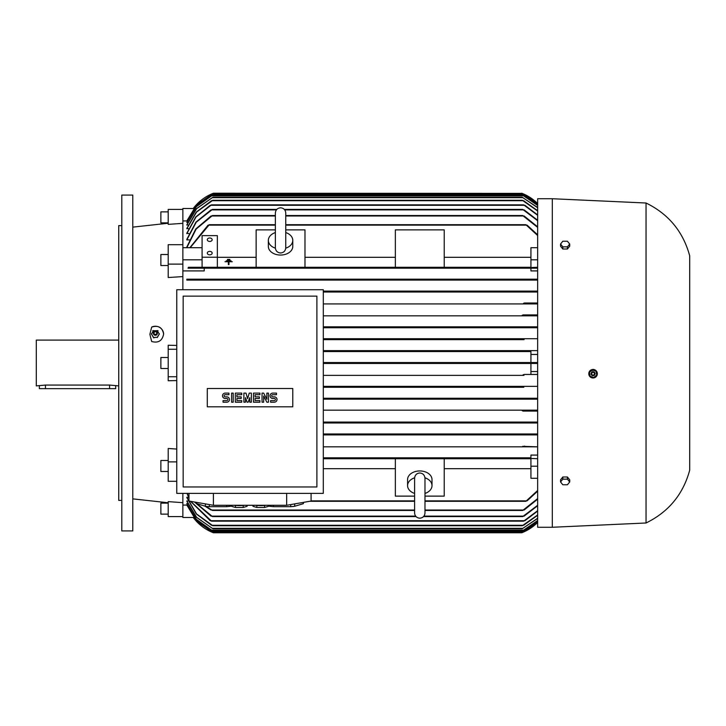 <?xml version="1.0" encoding="UTF-8"?>
<svg xmlns="http://www.w3.org/2000/svg" width="726" height="726" viewBox="0 0 726 726"><rect width="100%" height="100%" fill="white"/><g stroke="black" fill="none" stroke-linecap="round" stroke-linejoin="round"><path stroke-width="1.09" d="M275.39 248.192A12.215 8.639 180 0 1 268.348 240.37A12.215 8.639 180 0 1 275.372 232.556M285.754 247.802L285.754 212.99C285.445 209.841 283.712 208.108 280.563 207.799C277.405 208.108 275.68 209.841 275.372 212.99L275.372 247.802C275.68 250.951 277.405 252.684 280.563 252.993C283.712 252.684 285.445 250.951 285.754 247.802L285.754 247.611M285.754 232.556A12.215 8.639 180 0 1 292.778 240.37A12.215 8.639 180 0 1 285.735 248.192M292.778 240.37L292.778 246.413A12.215 8.639 180 0 1 280.563 255.053A12.215 8.639 180 0 1 268.348 246.413L268.348 240.37M285.754 229.87L304.984 229.87L304.984 267.277L256.133 267.277L256.133 229.87L275.372 229.87M395.361 257.313L304.984 257.313M304.984 267.277L395.361 267.277L395.361 229.87L444.221 229.87L444.221 267.277L395.361 267.277M444.221 267.277L530.933 267.277L530.933 247.711L537.648 247.711M530.933 257.313L444.221 257.313M217.355 267.277L217.355 235.623L202.091 235.623L202.091 267.277L256.133 267.277M256.133 257.313L217.355 257.313M226.213 260.797L231.095 260.806M228.962 261.741L232.32 261.741L228.962 261.741M228.354 264.554L228.962 264.582L228.354 264.554L228.354 262.177M224.996 261.741L232.32 261.741M227.438 259.844L229.879 259.872L229.879 259.409L227.438 259.409L229.879 259.872M228.962 262.177L228.962 264.554M202.091 257.213L217.355 257.213M207.282 253.111A2.441 1.724 180 0 1 209.723 251.377A2.441 1.724 180 0 1 212.164 253.111A2.441 1.724 180 0 1 209.723 254.835A2.441 1.724 180 0 1 207.282 253.111M207.282 239.725A2.441 1.724 180 0 1 209.723 237.992A2.441 1.724 180 0 1 212.164 239.725A2.441 1.724 180 0 1 209.723 241.449A2.441 1.724 180 0 1 207.282 239.725M193.57 208.507L182.861 208.507L182.861 244.689L168.205 244.689L168.205 264.119L182.861 264.119L182.861 247.711L202.091 247.711M182.861 259.799L202.091 259.799M275.372 224.688L209.297 224.688L190.185 247.711M207.718 225.523L209.46 224.77M189.858 247.711L208.081 225.142M537.648 235.514L525.86 224.688L285.754 224.688M525.706 224.77L527.439 225.523M537.648 267.277L525.86 267.74L526.096 267.277L209.07 267.277L209.297 267.74L209.07 267.277L188.47 267.277L188.016 268.193L204.233 268.193L204.233 270.916L182.861 270.916M537.648 270.916L530.933 270.916L530.933 268.193L537.648 268.193L188.016 268.193M209.46 267.477L207.718 267.994M527.439 267.994L525.706 267.477M530.933 268.193L204.233 268.193M530.933 259.799L537.648 259.799M527.085 225.142L537.648 234.834M189.413 239.87L186.827 239.87L186.827 239.344L195.938 222.111L211.039 209.878M188.96 233.645L186.827 233.227L195.766 216.92L210.241 205.295M188.524 228.763L186.827 228.445L196.329 212.01L211.538 200.721M188.107 225.078L186.827 224.842L196.437 208.671L212.972 197.209L196.601 208.698L186.827 225.078M187.716 222.492L186.827 222.338L196.256 206.62L212.264 195.376L196.365 206.647L186.827 222.492M187.344 220.949L182.861 220.904M189.885 247.648L186.827 247.648L186.827 246.985L195.766 228.999L211.039 215.985M275.372 215.531L212.482 215.531L196.111 229.117L186.827 247.648M210.531 216.384L212.627 215.586M537.648 227.392L522.675 215.531L285.754 215.531M522.529 215.586L524.626 216.384M186.827 220.949L196.329 205.295L212.155 194.151L196.837 204.687L186.827 220.904M522.911 193.697L521.767 193.234A45.802 45.802 0 0 1 537.648 203.579L522.911 193.697L212.255 193.697L213.39 193.234A45.802 45.802 0 0 0 193.243 208.507L213.39 193.234L522.13 193.379M537.648 204.06L523.001 194.151L537.648 203.988M212.155 194.151L523.001 194.151M537.648 205.44L522.902 195.376L537.648 205.304M212.264 195.376L522.902 195.376M537.648 207.736L522.185 197.209L537.648 207.527M212.972 197.209L522.185 197.209M537.648 211.003L522.266 200.258L212.89 200.258L196.546 212.056L186.827 228.763M210.803 201.156L212.936 200.276M522.221 200.276L524.353 201.156M537.648 215.304L523.627 204.841L211.529 204.841L196.011 217.001L186.827 233.645M209.623 205.73L211.593 204.868M523.564 204.868L525.533 205.73M276.797 209.424L212.446 209.424L196.238 222.201L186.827 239.87M210.467 210.295L212.555 209.46M537.648 220.713L522.711 209.424L284.329 209.424M522.611 209.46L524.698 210.295M524.127 215.985L537.648 226.83M524.118 209.878L537.648 220.259M524.925 205.295L537.648 214.932M523.618 200.721L537.648 210.721M526.096 267.277L525.86 267.74M182.861 209.424L168.205 209.424L168.205 224.37L182.861 223.336M182.861 244.689L182.861 247.711M182.861 264.119L182.861 289.719M323.306 326.818L537.648 326.818L522.185 327.281L523.047 326.818L323.306 326.818M537.648 315.828L323.306 315.828L537.648 315.828M523.019 314.912L537.648 314.912M537.648 303.922L323.306 303.922L537.648 303.922M524.226 303.005L537.648 303.005M537.648 292.015L323.306 292.015L537.648 292.015M522.711 291.553L523.237 291.099L323.306 291.099L537.648 291.099M186.827 280.1L537.648 280.1L186.827 280.1L186.827 279.183L537.648 279.183M212.627 279.419L210.531 279.873M186.827 279.183L212.065 279.183L212.482 279.646L212.065 279.183L523.092 279.183L522.675 279.646L523.51 280.018M524.626 279.873L522.529 279.419M524.698 291.743L522.611 291.362M525.533 303.622L523.564 303.296M524.353 315.501L522.221 315.238M323.306 493.371L323.306 289.719L176.754 289.719L176.754 493.371L323.306 493.371M183.161 486.964L316.899 486.964L316.899 296.135L183.161 296.135L183.161 486.964M292.778 406.814L207.282 406.814L207.282 388.492L292.778 388.492L292.778 406.814M274.337 402.195A2.668 2.668 0 0 0 277.014 399.527A2.668 2.668 0 0 0 274.337 396.85L272.74 396.85A1.071 1.071 0 0 1 271.669 395.788A1.071 1.071 0 0 1 272.74 394.717L276.479 394.717L276.479 393.111L272.74 393.111A2.668 2.668 0 0 0 270.063 395.788A2.668 2.668 0 0 0 272.74 398.456L274.337 398.456A1.071 1.071 0 0 1 275.408 399.527A1.071 1.071 0 0 1 274.337 400.598L270.598 400.598L270.598 402.195L274.337 402.195M259.917 400.598L259.917 402.195L253.501 402.195L253.501 393.111L259.917 393.111L259.917 394.717L255.107 394.717L255.107 396.85L259.382 396.85L259.382 398.456L255.107 398.456L255.107 400.598L259.917 400.598M241.749 400.598L241.749 402.195L235.333 402.195L235.333 393.111L241.749 393.111L241.749 394.717L236.939 394.717L236.939 396.85L241.214 396.85L241.214 398.456L236.939 398.456L236.939 400.598L241.749 400.598M226.784 402.195A2.668 2.668 0 0 0 229.461 399.527A2.668 2.668 0 0 0 226.784 396.85L225.187 396.85A1.071 1.071 0 0 1 224.116 395.788A1.071 1.071 0 0 1 225.187 394.717L228.926 394.717L228.926 393.111L225.187 393.111A2.668 2.668 0 0 0 222.51 395.788A2.668 2.668 0 0 0 225.187 398.456L226.784 398.456A1.071 1.071 0 0 1 227.855 399.527A1.071 1.071 0 0 1 226.784 400.598L223.045 400.598L223.045 402.195L226.784 402.195M233.2 393.111L233.2 402.195L231.594 402.195L231.594 393.111L233.2 393.111M245.488 397.657L245.488 402.195L243.882 402.195L243.882 393.111L246.023 393.111L247.62 398.719L249.227 393.111L251.368 393.111L251.368 402.195L249.762 402.195L249.762 397.657L248.156 402.195L247.094 402.195L245.488 397.657M263.656 396.051L263.656 402.195L262.05 402.195L262.05 393.111L263.656 393.111L266.859 399.255L266.859 393.111L268.466 393.111L268.466 402.195L266.859 402.195L263.656 396.051M311.091 493.371L311.091 501.04L286.67 505.287L213.39 505.287L188.96 501.04L188.96 493.371M234.389 505.287A7.941 1.379 0 0 0 239.344 505.586A7.941 1.379 0 0 0 244.299 505.287M290.745 504.57L290.745 506.666L273.43 506.666L273.43 505.287M303.341 502.383L303.341 503.662L294.683 506.267A21.372 3.712 180 0 1 290.745 506.666M294.683 506.267L294.683 503.889M303.459 502.365L303.459 503.272A21.372 3.712 180 0 1 303.341 503.662M226.63 505.287L226.63 506.666L209.315 506.666L209.315 504.57M231.585 505.958L230.559 506.267A21.372 3.712 180 0 1 226.63 506.666M230.559 506.267L230.559 505.287M255.761 505.287A7.941 1.379 0 0 0 260.716 505.586A7.941 1.379 0 0 0 265.671 505.287M268.475 505.287L268.475 506.312L264.591 507.474L264.591 505.405M264.591 507.474L256.841 507.474L256.841 505.405M256.841 507.474L252.957 506.312L252.957 505.287M209.315 506.666A21.372 3.712 180 0 1 205.376 506.267L196.719 503.662A21.372 3.712 180 0 1 196.601 503.272L196.601 502.365M196.719 503.662L196.719 502.383M205.376 503.889L205.376 506.267M273.43 506.666A21.372 3.712 180 0 1 269.491 506.267L268.475 505.958M269.491 505.287L269.491 506.267M247.103 505.287L247.103 506.312L243.219 507.474L243.219 505.405M243.219 507.474L235.46 507.474L235.46 505.405M235.46 507.474L231.585 506.312L231.585 505.287M213.39 505.287L213.39 493.371M286.67 505.287L286.67 493.371M537.648 399.182L323.306 399.182L523.047 399.182L522.421 398.52M522.166 398.819L524.308 398.628M323.306 398.265L537.648 398.265L323.306 398.265M523.8 387.276L323.306 387.276L523.8 387.276L522.902 386.813L524.09 386.359L537.648 386.359L323.306 386.359L524.09 386.359M523.981 375.369L323.306 375.369L523.981 375.369L523.001 374.906L524.118 374.453L537.648 374.453L530.933 374.453L530.933 363.454L323.306 363.454L522.911 363.454L521.767 363L522.911 362.546L537.648 362.546M530.933 374.453L524.108 374.453M530.933 351.547L323.306 351.547L530.933 351.547L530.933 362.546L323.306 362.546L522.847 362.546M524.108 351.547L523.001 351.094L523.981 350.631L537.648 350.631L323.306 350.631L523.981 350.631L523.001 351.094M524.09 339.641L323.306 339.641L524.09 339.641L522.902 339.187L523.8 338.724L537.648 338.724L323.306 338.724L523.8 338.724L522.902 339.187M323.306 327.735L537.648 327.735L323.306 327.735M524.308 327.372L522.166 327.181M530.933 371.549L537.648 371.549M537.648 363.454L522.911 363.454M530.933 354.451L537.648 354.451M176.754 349.26L168.205 349.26L168.205 380.751L176.754 380.569M176.754 376.74L168.205 376.74M530.933 457.807L323.306 457.807L530.933 457.807L530.933 455.084L537.648 455.084M537.648 446.817L323.306 446.817L523.092 446.817L522.675 446.354L537.648 446.817M537.648 434.901L323.306 434.901L523.237 434.901L522.711 434.447M323.306 433.985L537.648 433.985L323.306 433.985M537.648 422.995L323.306 422.995L537.648 422.995M323.306 422.078L537.648 422.078L323.306 422.078M523.019 411.088L537.648 411.088M323.306 410.172L537.648 410.172L323.306 410.172M522.221 410.762L524.353 410.499M523.564 422.704L525.533 422.378M522.611 434.638L524.698 434.257M522.529 446.581L524.626 446.127M414.6 496.13L395.361 496.13L395.361 458.723L323.306 458.723L526.096 458.723L525.86 458.26L537.648 458.723M323.306 468.687L395.361 468.687M395.361 458.723L444.221 458.723L444.221 496.13L424.982 496.13M414.6 493.444A12.215 8.639 0 0 1 407.576 485.63L407.576 479.587A12.215 8.639 0 0 1 419.791 470.947A12.215 8.639 0 0 1 432.006 479.587L432.006 485.63A12.215 8.639 0 0 1 424.982 493.444M424.964 477.808A12.215 8.639 0 0 1 432.006 485.63M424.982 478.352L424.982 478.198C424.619 474.995 422.886 473.261 419.791 473.007C416.697 473.261 414.963 474.995 414.6 478.198L414.6 513.01C414.909 516.159 416.642 517.892 419.791 518.201C422.94 517.892 424.674 516.159 424.982 513.01L424.982 493.235M407.576 485.63A12.215 8.639 0 0 1 414.619 477.808M444.221 468.687L530.933 468.687M537.648 478.289L530.933 478.289L530.933 458.723L444.221 458.723M525.706 458.523L527.439 458.006M527.439 500.477L525.706 501.23M309.53 501.312L414.6 501.312M424.982 501.312L525.86 501.312L537.648 490.486M537.648 491.166L527.085 500.858M530.933 466.201L537.648 466.201M176.754 461.881L168.205 461.881L168.205 481.311L176.754 481.311M193.57 517.493L182.861 517.493L182.861 493.371M182.861 505.096L187.344 505.051M186.827 503.508L196.365 519.353L212.264 530.624L196.256 519.38L186.827 503.662L187.716 503.508M186.827 500.922L196.601 517.302L212.972 528.791L196.437 517.329L186.827 501.158L188.107 500.922M211.538 525.279L196.329 513.99L186.827 497.555L188.524 497.237M211.039 510.015L204.868 506.113M212.627 510.414L210.531 509.616M205.885 506.331L212.482 510.469L414.6 510.469M524.626 509.616L522.529 510.414M424.982 510.469L522.675 510.469L537.648 498.608M211.039 516.122L194.486 502.002M212.555 516.54L210.467 515.705M194.886 502.065L212.446 516.576L416.025 516.576M524.698 515.705L522.611 516.54M423.557 516.576L522.711 516.576L537.648 505.287M210.241 520.705L190.511 501.312M188.96 498.227L187.027 493.371M211.593 521.132L209.623 520.27M190.747 501.348L211.529 521.159L523.627 521.159L537.648 510.696M187.172 493.371L188.96 497.818M525.533 520.27L523.564 521.132M212.936 525.724L210.803 524.844M186.827 497.237L196.546 513.944L212.89 525.742L522.266 525.742L537.648 514.997M524.353 524.844L522.221 525.724M537.648 518.473L522.185 528.791L537.648 518.264M212.972 528.791L522.185 528.791M537.648 520.696L522.902 530.624L537.648 520.56M212.264 530.624L522.902 530.624M186.827 505.096L196.837 521.313L212.155 531.849L523.001 531.849L537.648 521.94M186.827 505.051L196.329 520.705L212.155 531.849M537.648 522.012L523.001 531.849M522.475 532.485L212.255 532.303L213.39 532.766L193.243 517.493A45.802 45.802 0 0 0 213.39 532.766L213.272 532.721M213.39 532.766L521.767 532.766A45.802 45.802 0 0 0 537.648 522.421L522.684 532.394M537.648 515.278L523.618 525.279M537.648 511.068L524.925 520.705M537.648 505.741L524.118 516.122M537.648 499.17L524.127 510.015M521.894 363.2L522.411 363.408M182.861 516.576L168.205 516.576L168.205 501.63L182.861 502.664M552.304 198.733L537.648 198.733L537.648 527.267L552.304 527.267L552.304 198.733L646.04 203.008L646.04 522.992L552.304 527.267M591.436 377.674L593.078 378.001L597.053 375.251A4.274 4.274 0 0 0 594.594 369.734A4.274 4.274 0 0 0 589.067 372.193L588.868 372.91M588.786 373.736L589.122 375.369M589.521 376.122L590.692 377.275M597.262 374.534L595.438 370.169M594.685 369.77L589.503 371.349M589.067 372.193A4.274 4.274 0 0 0 590.156 376.858A4.274 4.274 0 0 0 597.053 375.251M589.839 376.086L593.877 377.638M593.496 377.692L596.854 374.97M589.403 372.111L590.084 376.386M592.634 369.752L589.267 372.474M596.282 371.367L592.244 369.815M596.718 375.333L596.037 371.059M591.209 373.01A1.987 1.987 0 0 0 592.352 375.578A1.987 1.987 0 0 0 594.912 374.435A1.987 1.987 0 0 0 593.768 371.866A1.987 1.987 0 0 0 591.209 373.01M591.245 373.028A1.951 1.951 0 0 0 592.362 375.542A1.951 1.951 0 0 0 594.875 374.425A1.951 1.951 0 0 0 593.759 371.903A1.951 1.951 0 0 0 591.245 373.028M591.781 373.228A1.37 1.37 0 0 0 592.57 375.006A1.37 1.37 0 0 0 594.34 374.217A1.37 1.37 0 0 0 593.55 372.438A1.37 1.37 0 0 0 591.781 373.228M569.71 481.964L569.71 479.804L567.414 476.991L562.832 476.991L560.545 479.804L560.545 481.964L562.832 479.151L567.414 479.151L569.71 481.964L567.414 484.768L562.832 484.768L560.545 481.964M567.414 476.991L567.414 479.151M562.832 476.991L562.832 479.151M646.04 203.008C668.564 214.025 683.121 231.63 689.7 255.833L689.7 470.167C683.121 494.37 668.564 511.975 646.04 522.992M560.545 244.036L560.545 246.196L562.832 249.009L567.414 249.009L569.71 246.196L569.71 244.036L567.414 246.849L562.832 246.849L560.545 244.036L562.832 241.232L567.414 241.232L569.71 244.036M562.832 249.009L562.832 246.849M567.414 249.009L567.414 246.849M211.511 280.055L212.482 279.646M182.861 276.588L168.205 277.523L168.205 264.119M168.205 349.26L168.205 345.249L176.754 345.431M151.68 341.519L149.883 334.305L151.68 327.099C158.359 325.066 162.334 327.381 163.622 334.024C162.334 340.775 158.359 343.271 151.68 341.519M151.68 327.099A8.24 8.068 180 0 1 163.622 334.169M132.785 227.61L132.785 216.312M132.785 310.229L132.785 298.93M132.785 195.067L132.785 530.933L121.796 530.933L121.796 195.067L132.785 195.067M121.796 500.395L118.737 500.395L118.737 225.605L121.796 225.605M118.737 340.104L36.3 340.104L36.3 385.896L45.457 385.07L109.581 385.07L118.737 385.896M39.349 385.896L39.349 388.646L115.688 388.646L115.688 385.896M168.205 211.865L160.873 211.865L160.873 222.855L168.205 222.855M168.205 265.516L160.873 265.516L160.873 254.517L168.205 254.517M168.205 368.499L160.873 368.499L160.873 357.501L168.205 357.501M168.205 461.881L168.205 448.477L176.754 449.058M168.205 471.483L160.873 471.483L160.873 460.484L168.205 460.484M168.205 514.135L160.873 514.135L160.873 503.145L168.205 503.145M158.077 330.729L152.678 330.729M153.549 330.521L151.389 334.187M159.366 334.187L157.206 330.521M157.206 337.472L159.366 333.806M153.44 337.526L157.315 337.272L153.44 337.526L151.498 333.987M151.389 333.806L153.821 337.944M153.658 332.372L153.631 332.435A1.987 1.942 -0 0 0 156.389 335.013A1.987 1.942 -0 0 0 157.115 332.408L157.097 332.372A1.951 1.906 -0 0 0 153.431 333.27A1.951 1.906 -0 0 0 155.373 335.176A1.951 1.906 -0 0 0 157.097 332.372M156.752 333.062A1.37 1.343 -0 0 0 155.373 331.718A1.37 1.343 -0 0 0 154.003 333.062A1.37 1.343 -0 0 0 155.373 334.405A1.37 1.343 -0 0 0 156.752 333.062M159.257 333.987L157.315 337.526M209.07 225.142L275.372 225.142M285.754 225.142L526.096 225.142M212.065 215.985L275.372 215.985M285.754 215.985L523.092 215.985M211.184 194.613L523.981 194.613M211.357 195.829L523.8 195.829M212.119 197.663L523.047 197.663M212.137 200.721L523.019 200.721M210.93 205.295L524.226 205.295M211.919 209.878L276.406 209.878M284.719 209.878L523.237 209.878M311.091 500.858L414.6 500.858M424.982 500.858L526.096 500.858M212.065 510.015L414.6 510.015M424.982 510.015L523.092 510.015M211.919 516.122L415.635 516.122M423.948 516.122L523.237 516.122M210.93 520.705L524.226 520.705M212.137 525.279L523.019 525.279M212.119 528.337L523.047 528.337M211.357 530.171L523.8 530.171M211.184 531.387L523.981 531.387M109.581 388.646L109.581 385.07M45.457 388.646L45.457 385.07M424.982 513.01L424.982 478.198M168.205 223.245L132.785 227.129M154.366 335.013L156.389 335.013M132.785 498.871L168.205 502.755"/></g></svg>
